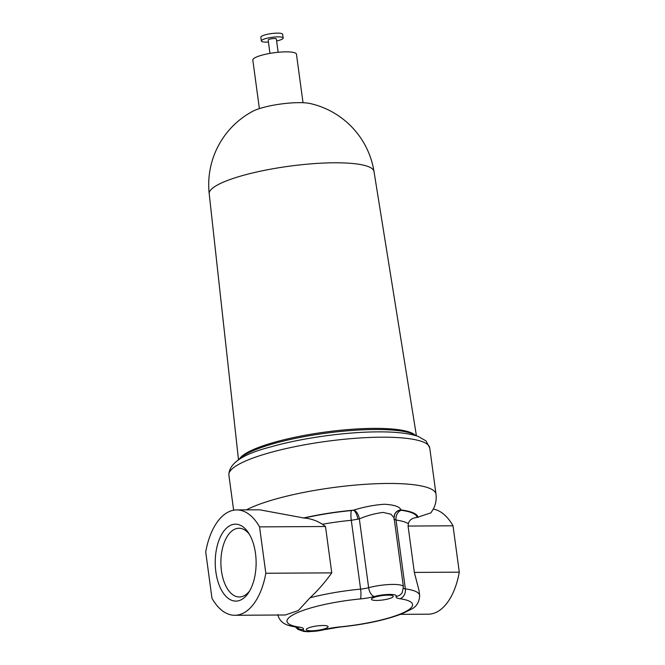 <?xml version="1.0" encoding="UTF-8"?>
<svg xmlns="http://www.w3.org/2000/svg" width="665" height="665" viewBox="0 0 665 665"><rect width="100%" height="100%" fill="white"/><g stroke="black" fill="none" stroke-linecap="round" stroke-linejoin="round"><path stroke-width="1" d="M249.4 534.311A34.372 18.263 -90.3 0 0 238.959 528.243A34.372 18.263 -90.3 0 0 221.453 570.853A34.372 18.263 -90.3 0 0 239.342 596.979A34.372 18.263 -90.3 0 0 249.716 590.803M255.493 553.413A38.47 20.44 -90.3 0 0 248.336 532.607A38.47 20.44 -90.3 0 0 224.537 530.221A38.47 20.44 -90.3 0 0 215.867 571.858A38.47 20.44 -90.3 0 0 248.668 592.523A38.47 20.44 -90.3 0 0 255.493 553.413M311.503 630.777A11.006 2.211 172.3 0 0 322.65 629.356A11.006 2.211 172.3 0 0 328.078 626.663A11.006 2.211 172.3 0 0 322.841 625.499A11.006 2.211 172.3 0 0 311.694 626.92A11.006 2.211 172.3 0 0 306.266 629.614A11.006 2.211 172.3 0 0 311.503 630.777M376.681 600.437A11.006 2.211 172.3 0 0 387.828 599.015A11.006 2.211 172.3 0 0 393.256 596.322A11.006 2.211 172.3 0 0 388.019 595.158A11.006 2.211 172.3 0 0 376.872 596.58A11.006 2.211 172.3 0 0 371.444 599.273A11.006 2.211 172.3 0 0 376.681 600.437M234.828 615.275A62.186 33.05 89.7 0 1 211.977 598.309L205.709 551.942A62.186 33.05 89.7 0 1 236.707 509.914A62.186 33.05 89.7 0 1 259.55 526.88L265.825 573.247A62.186 33.05 89.7 0 1 234.828 615.275L285.335 614.992L298.352 610.503L310.023 597.802A71.596 14.364 -7.7 0 1 360.596 589.115L351.295 520.304L359.341 518.883L368.643 587.702A22.344 4.48 -7.7 0 1 392.774 584.427A22.344 4.48 -7.7 0 1 403.406 586.788L394.079 517.769L390.862 514.17L383.04 512.424C374.952 513.463 367.055 515.616 359.341 518.883A8.254 4.414 74.4 0 0 353.581 510.121C364.129 506.896 374.395 504.935 384.37 504.245C394.303 504.826 399.815 506.697 400.904 509.856L401.228 510.271A79.517 15.952 -7.7 0 1 417.105 517.412L430.903 512.856L433.43 508.833C435.741 504.427 436.597 499.54 435.999 494.178L429.74 447.902A101.346 20.332 -7.7 0 0 381.494 437.188A101.346 20.332 -7.7 0 0 278.876 450.288A101.346 20.332 -7.7 0 0 228.876 475.059C228.86 463.447 242.733 454.087 270.505 446.98C300.829 438.193 345.202 431.951 377.861 431.876C395.509 431.743 408.925 433.248 418.086 436.39L425.974 440.895L429.74 447.902M236.707 509.914L259.591 509.789L304.204 518.043C310.663 518.567 316.748 520.637 322.459 524.261L325.493 526.514L331.76 572.873C325.11 582.183 317.862 590.487 310.023 597.802M304.204 518.043A79.517 15.952 -7.7 0 1 351.527 510.545L353.581 510.121M433.289 509.099A62.186 33.05 89.7 0 1 453.023 525.799L459.291 572.166A62.186 33.05 89.7 0 1 428.293 614.194L400.563 614.352M417.105 517.412C412.017 518.002 409.116 520.121 408.393 523.779L408.069 526.057L414.337 572.415L418.967 590.212L419.657 595.35A71.596 14.364 -7.7 0 0 405.351 588.866L396.049 520.055L393.846 519.057M394.237 515.325A8.254 8.088 171.5 0 1 400.945 509.93A80.374 16.126 -7.7 0 1 417.977 517.395M394.079 517.769L394.852 513.821A8.254 7.98 -150.7 0 1 394.852 513.812A8.254 7.98 -150.7 0 1 400.904 509.856M357.853 519.257A8.254 3.308 77.2 0 0 353.223 510.196A80.374 16.126 -7.7 0 0 303.315 518.035M419.657 595.35C419.407 602.066 416.548 606.729 411.086 609.331L401.959 613.803C385.301 620.137 364.312 624.593 338.984 627.162A8.254 1.571 84.6 0 0 339.291 626.954A63.341 12.71 172.3 0 0 403.456 612.656A63.341 12.71 172.3 0 0 399.906 598.733A19.26 3.865 -7.7 0 1 396.207 596.364A14.09 2.826 172.3 0 0 389.607 594.419A14.09 2.826 172.3 0 0 374.395 596.488A19.26 3.865 -7.7 0 1 360.314 598.949A63.341 12.71 172.3 0 0 296.133 613.246A63.341 12.71 172.3 0 0 299.657 627.178A19.26 3.865 -7.7 0 1 303.348 629.556A14.065 2.818 172.3 0 0 309.923 631.509A14.065 2.818 172.3 0 0 325.16 629.439A19.26 3.865 -7.7 0 1 339.291 626.954M265.825 573.247L331.76 572.873M259.55 526.88L325.493 526.514M408.069 526.057L453.023 525.799M414.337 572.415L459.291 572.166M303.016 102.726L296.457 54.189A22.012 4.414 172.3 0 0 280.239 52.103A22.012 4.414 172.3 0 0 255.992 57.24A22.012 4.414 172.3 0 0 252.825 60.091L259.383 108.619M209.209 193.781A83.15 16.683 172.3 0 1 221.187 183.116A83.15 16.683 172.3 0 1 334.437 162.792A83.15 16.683 172.3 0 1 374.004 171.495L374.004 171.495A83.175 83.175 0 0 0 310.264 103.557A33.017 6.625 172.3 0 0 298.868 102.651A33.017 6.625 172.3 0 0 252.617 111.354A83.175 83.175 0 0 0 209.209 193.781L238.511 459.881M416.057 435.7L414.362 434.469A89.808 18.021 172.3 0 0 341.611 430.155A89.808 18.021 172.3 0 0 251.661 450.33A89.808 18.021 172.3 0 0 240.132 458.027L238.826 459.665A91.354 18.329 172.3 0 0 238.81 459.69A91.354 18.329 172.3 0 1 250.555 451.834A91.354 18.329 172.3 0 1 342.051 431.311A91.354 18.329 172.3 0 1 416.057 435.7A91.354 18.329 172.3 0 1 416.082 435.725M269.965 53.391L268.161 40.058A4.131 0.831 -7.7 0 1 268.76 39.526A4.131 0.831 -7.7 0 1 273.307 38.562A4.131 0.831 -7.7 0 1 276.349 38.952L278.145 52.286M268.436 42.086A11.006 2.211 -7.7 0 1 261.345 40.981A11.006 2.211 -7.7 0 1 262.933 39.559A11.006 2.211 -7.7 0 1 275.052 36.991A11.006 2.211 -7.7 0 1 283.165 38.03A11.006 2.211 -7.7 0 1 281.578 39.451A11.006 2.211 -7.7 0 1 276.623 40.981M261.345 40.981L260.846 37.24A11.006 2.211 -7.7 0 1 262.426 35.819A11.006 2.211 -7.7 0 1 274.554 33.25A11.006 2.211 -7.7 0 1 282.658 34.289L283.165 38.03M295.509 627.037L297.92 629.398L303.913 631.467L308.893 631.75L326.241 629.389A8.254 4.456 -105.2 0 1 325.16 629.439M246.399 509.864A101.346 20.332 -7.7 0 1 387.753 483.463A101.346 20.332 -7.7 0 1 435.999 494.178M408.393 523.779A71.596 14.364 172.3 0 0 396.049 520.055A8.254 6.583 98 0 1 401.228 510.271M351.527 510.545A8.254 1.571 -95.4 0 0 351.295 520.304A71.596 14.364 172.3 0 0 322.459 524.261M403.48 588.309A11.006 2.211 172.3 0 0 405.351 588.866A8.254 6.583 -82 0 1 399.906 598.733M360.314 598.949A8.254 1.571 84.6 0 0 360.596 589.115A11.006 2.211 172.3 0 0 368.643 587.702A8.254 4.431 -105.2 0 0 374.395 596.488M296.623 627.22A8.254 7.988 30.9 0 0 303.348 629.556M396.207 596.364A8.254 7.988 30.2 0 0 402.25 592.507L403.406 586.788M277.754 614.535C280.422 624.959 289.491 625.823 297.421 627.336A8.254 6.583 -82 0 0 299.657 627.178M233.631 510.205L228.876 475.059M326.241 629.389L338.984 627.162M297.421 627.336L297.953 627.386M374.004 171.495L416.423 435.824"/></g></svg>
